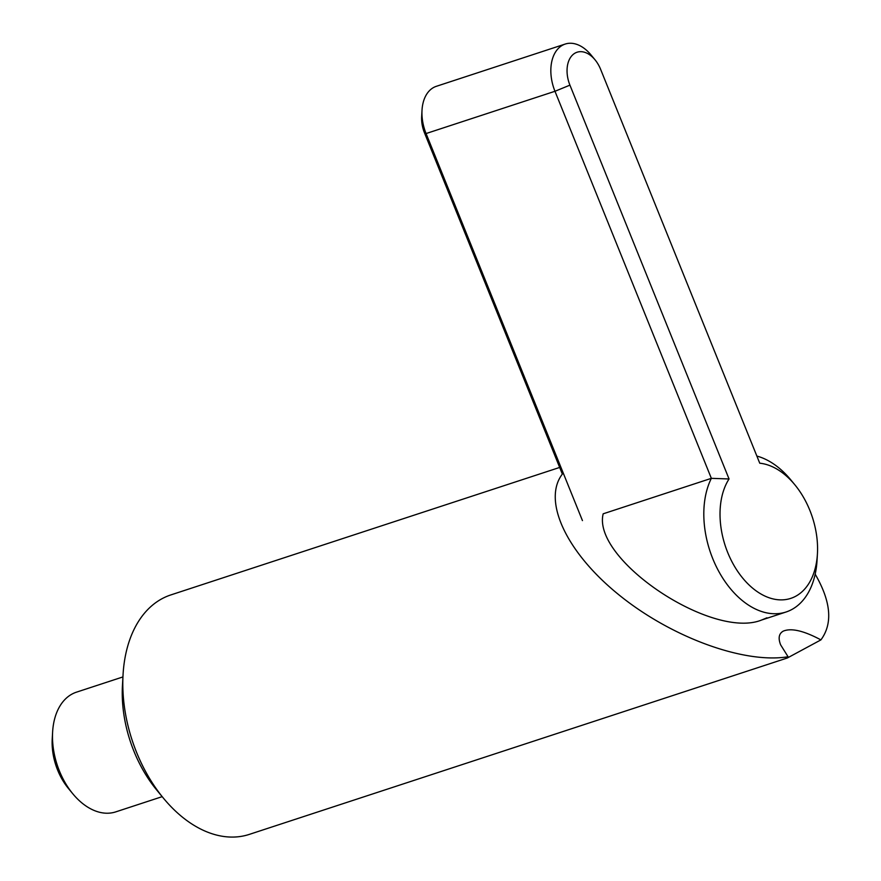 <?xml version="1.0" encoding="UTF-8"?>
<svg xmlns="http://www.w3.org/2000/svg" width="881" height="881" viewBox="0 0 881 881"><rect width="100%" height="100%" fill="white"/><g stroke="black" fill="none" stroke-linecap="round" stroke-linejoin="round"><path stroke-width="1.32" d="M122.933 676.927L76.482 692.158A63.003 41 71.8 0 0 72.583 693.788A63.003 41 71.8 0 0 52.607 732.133A63.003 41 71.8 0 0 72.826 793.803A63.003 41 71.8 0 0 115.73 811.886L162.181 796.655M72.826 793.803L68.388 788.429A50.393 32.795 -108.2 0 1 52.221 739.093L52.607 732.133M756.878 456.072A81.9 53.3 -108.2 0 1 790.786 479.859L794.827 484.759A70.436 45.834 71.8 0 0 759.752 463.208L600.633 69.368A26.331 17.135 71.8 0 0 595.016 59.787A26.331 17.135 71.8 0 0 572.342 55.206A26.331 17.135 71.8 0 0 569.93 85.138L729.05 478.967L711.352 478.339L603.177 513.81C591.746 559.446 712.233 640.19 761.658 620.004L766.966 617.801M729.05 478.967A70.436 45.834 71.8 0 0 733.488 564.567A70.436 45.834 71.8 0 0 795.103 596.569A70.436 45.834 71.8 0 0 817.436 553.709L817.072 560.041A81.9 53.3 -108.2 0 1 791.116 609.883A81.9 53.3 -108.2 0 1 786.039 612.009A81.9 53.3 -108.2 0 1 719.348 572.441A81.9 53.3 -108.2 0 1 711.352 478.339L554.975 91.283A37.795 24.602 -108.2 0 1 562.893 45.03A37.795 24.602 -108.2 0 1 565.239 44.05A37.795 24.602 -108.2 0 1 590.975 54.897L595.016 59.787M817.436 553.709A70.436 45.834 71.8 0 0 794.827 484.759M565.239 44.05L436.337 86.316A37.795 24.602 71.8 0 0 433.992 87.296A37.795 24.602 71.8 0 0 422.01 110.301A37.795 24.602 71.8 0 0 426.074 133.549L582.451 520.605M562.353 474.077L424.477 132.822A26.331 17.135 -108.2 0 1 421.658 116.633L422.01 110.301M163.492 798.241L156.686 789.993A106.667 69.412 -108.2 0 1 122.448 685.561L123.043 674.89A125.994 81.999 71.8 0 0 163.492 798.241A125.994 81.999 71.8 0 0 249.301 834.395L787.339 657.986L786.017 658.173L788.066 656.752C743.773 664.065 670.298 636.974 617.867 593.992C565.239 551.121 541.65 498.877 563.212 472.987M559.677 467.437L170.793 594.939A125.994 81.999 71.8 0 0 162.996 598.199A125.994 81.999 71.8 0 0 123.043 674.89M788.066 656.752L780.621 644.826C778.011 638.097 778.903 633.527 783.319 631.104C791.314 627.823 803.846 630.752 820.905 639.892L787.339 657.986M815.178 574.17C831.058 601.646 832.963 623.561 820.905 639.892M569.93 85.138L554.975 91.283L426.074 133.549L424.477 132.822M786.039 612.009L761.658 620.004"/></g></svg>
